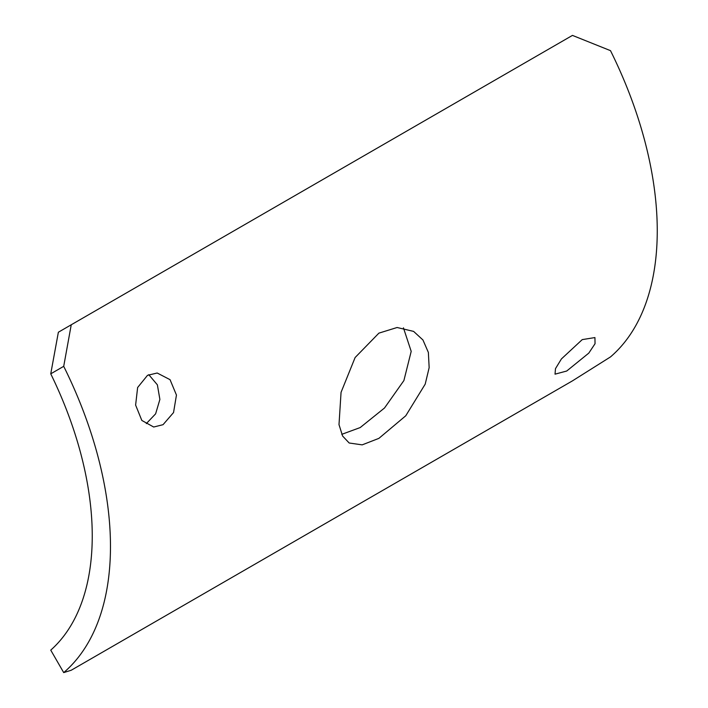 <?xml version="1.0" encoding="UTF-8"?>
<svg xmlns="http://www.w3.org/2000/svg" width="708" height="708" viewBox="0 0 708 708"><rect width="100%" height="100%" fill="white"/><g stroke="black" fill="none" stroke-linecap="round" stroke-linejoin="round"><path stroke-width="1.06" d="M403.436 327.831L411.198 351.363L403.896 380.559L384.515 407.994L360.186 427.57L341.76 434.34M378.895 333.141L397.108 327.503L413.614 331.397L422.941 339.973L428.367 352.434L429.154 367.638L425.207 384.134L405.764 415.773L378.895 438.367L362.177 444.863L349.177 443.004L342.601 436.022L338.999 424.632L341.052 392.347L355.115 357.531L378.895 333.141M582.241 339.61L594.924 337.574L595.047 343.707L588.799 353.106L566.71 371.027L555.037 374.16L555.479 368.656L561.426 358.921L582.241 339.61M147.512 375.329L157.185 373.01L170.044 379.665L176.451 395.064L173.54 412.56L163.044 424.685L153.698 427.021L141.83 420.446L135.617 405.073L137.626 387.515L147.512 375.329M148.777 374.665L157.38 384.842L159.884 399.418L155.627 413.826L146.317 423.605M71.243 324.777L63.711 366.328A298.997 172.628 -120 0 1 63.711 672.6L50.746 650.13A273.217 157.742 -120 0 0 50.746 373.833L58.366 332.229L71.243 324.777L572.453 35.4L610.491 50.649A298.997 172.628 -120 0 1 610.491 356.921L572.453 380.869L71.243 670.237L572.453 380.869M63.711 672.6L71.243 670.237M63.711 366.328L50.746 373.833"/></g></svg>
